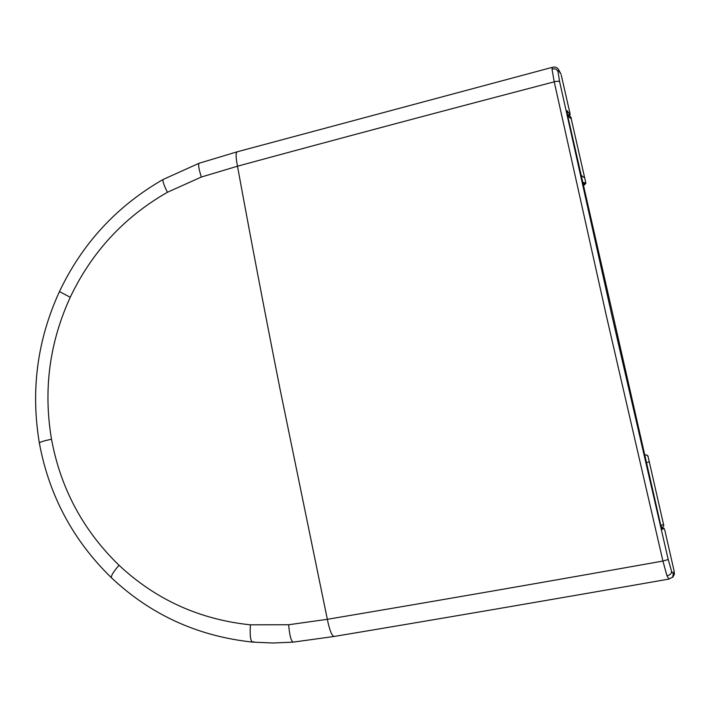 <?xml version="1.0" encoding="UTF-8"?>
<svg xmlns="http://www.w3.org/2000/svg" width="710" height="710" viewBox="0 0 710 710"><rect width="100%" height="100%" fill="white"/><g stroke="black" fill="none" stroke-linecap="round" stroke-linejoin="round"><path stroke-width="1.06" d="M644.795 455.092L646.872 454.986L648.123 456.725M583.345 184.724L584.978 182.878L582.981 183.118M660.859 525.684L663.522 524.37M582.857 182.559L584.17 182.576M584.978 182.878L585.856 183.278L585.777 182.71M571.239 118.818L567.707 115.943M661.658 528.311L663.974 528.169L664.933 530.689L674.225 571.532L673.426 572.792C673.151 573.689 672.503 573.085 671.482 570.973L668.216 559.515L611.905 315.595L559.675 81.898L558.033 71.888C558.22 70.423 558.717 70.441 559.507 71.932L558.61 69.669M559.507 71.932L561.024 74.213L558.868 70.068C557.492 67.503 555.318 66.598 552.345 67.326L237.042 151.842C235.693 153.174 235.844 157.957 237.495 166.211C250.426 236.865 264.555 310.918 279.9 388.379L327.337 619.297C329.546 630.187 331.81 635.911 334.108 636.462C441.185 618.579 552.806 599.444 668.962 579.067L666.947 575.712L662.918 561.051C546.496 581.818 434.635 601.228 327.337 619.297L288.65 624.747L250.444 624.827C199.581 619.519 155.783 599.657 119.031 565.258C83.132 530.432 60.616 488.427 51.502 439.215C43.203 389.959 49.46 342.646 70.246 297.268C91.776 252.023 124.17 217.02 167.427 192.268L201.338 177.038L237.495 166.211C338.803 138.663 444.38 110.538 554.226 81.828L606.482 316.305L662.918 561.051L668.216 559.515M674.172 574.914L674.225 571.532M568.808 114.896L569.518 113.902L566.997 110.653L567.503 115.029L660.477 524.095L662.377 529.358L663.788 528.293M561.308 75.269L569.917 113.103L570.148 114.736L569.518 113.902M552.345 67.326L552.016 69.118L554.226 81.828C557.217 81.038 559.027 81.064 559.675 81.898M561.024 74.213L560.811 73.716M646.499 462.583L649.295 461.864L647.919 455.829M584.667 177.82L581.224 175.414M583.531 185.559L584.942 184.307L583.442 185.141M661.64 528.204L662.297 528.187L661.631 528.267M569.633 115.446L570.139 114.745M288.65 624.747C289.591 635.574 291.127 641.37 293.265 642.124L334.108 636.462M250.444 624.827C249.689 635.193 250.426 640.952 252.636 642.106L253.869 641.734M119.031 565.258C113.325 571.816 110.813 576.014 111.497 577.825C150.866 614.86 197.912 636.284 252.636 642.106L272.924 643.011L293.265 642.124M51.502 439.215C44.011 440.821 39.964 442.055 39.343 442.933C49.043 495.491 73.094 540.452 111.497 577.825M666.947 575.712C670.222 575.091 671.731 573.511 671.482 570.973M672.645 577.345L673.426 572.792M567.37 110.929L566.855 111.088M558.033 71.888C557.119 69.243 555.114 68.32 552.016 69.118M237.042 151.842L199.084 163.264C198.081 164.587 198.827 169.175 201.338 177.038M199.084 163.264L163.185 179.444C162.421 180.864 163.832 185.132 167.427 192.268M163.185 179.444C116.964 205.927 82.387 243.308 59.454 291.579L70.246 297.268M649.295 461.864L663.539 524.468C664.169 525.338 663.53 526.589 661.613 528.222M585.883 183.18L571.133 118.357C571.798 117.94 570.529 116.555 567.317 114.195M584.942 184.307L585.856 183.278M662.297 528.187L663.965 528.169M668.962 579.067L673.018 576.884L674.473 573.884M59.454 291.579C37.275 339.921 30.574 390.376 39.343 442.933"/></g></svg>
